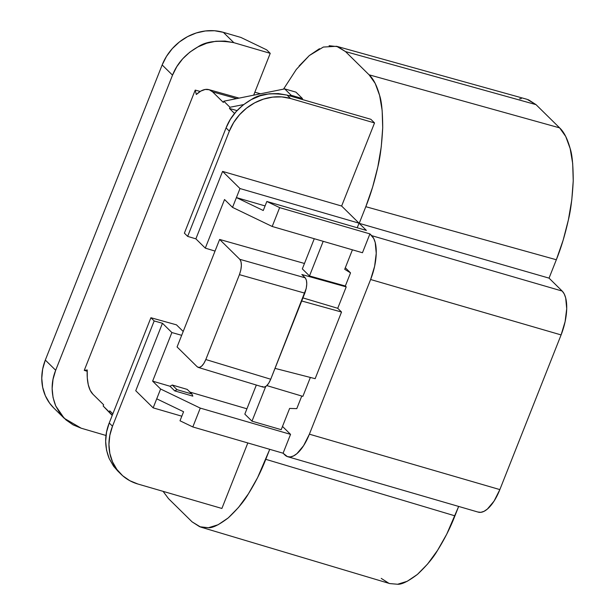 <?xml version="1.0" encoding="UTF-8"?>
<svg xmlns="http://www.w3.org/2000/svg" width="615" height="615" viewBox="0 0 615 615"><rect width="100%" height="100%" fill="white"/><g stroke="black" fill="none" stroke-linecap="round" stroke-linejoin="round"><path stroke-width="0.92" d="M260.499 93.788L254.841 92.204L260.499 93.788M477.878 512.011L480.799 512.333L484.005 511.342L487.372 509.074L494.068 501.087L499.857 489.594L309.383 434.182L370.622 279.51A35.478 14.829 -73.8 0 0 371.714 235.653L369.923 233.892L279.648 207.632L266.841 201.466L263.258 210.507L266.841 201.466L366.402 230.433L359.214 223.345L365.802 206.694L372.636 187.06L377.848 166.85L381.254 146.839L382.707 127.797L382.153 110.454L379.624 95.479L375.212 83.44L369.077 74.807L345.499 51.583L337.889 46.686L329.094 45.718M319.454 48.708L309.33 55.542L299.121 65.959M163.09 491.354L168.502 498.634L192.08 521.851L199.691 526.748L208.485 527.724L218.133 524.733L228.25 517.899L238.466 507.483L248.375 493.876L257.6 477.617L269.739 449.327L265.78 459.32C261.244 471.059 255.44 482.575 248.375 493.876C244.086 501.31 237.375 509.312 228.25 517.899C219.171 524.764 212.582 528.039 208.485 527.724L200.636 527.063L192.08 521.851L168.502 498.634L163.09 491.354M247.822 442.954L221.892 508.459L137.891 484.02L221.892 508.459L247.822 442.954M370.837 119.287L374.535 122.931L341.632 206.033L359.037 223.176L357.223 227.758L359.037 223.176L239.988 188.544L222.584 171.401L195.878 238.851L187.66 236.383L229.341 131.11L233.669 122.531L239.489 114.767L246.584 108.109L254.679 102.828L263.466 99.115L272.606 97.116L281.739 96.901L290.534 98.492L374.535 122.931L341.632 206.033L222.584 171.401L341.632 206.033L359.037 223.176L239.988 188.544L236.414 197.584L263.258 210.507L236.414 197.584L239.988 188.544L222.584 171.401L195.878 238.851L187.66 236.383L184.385 233.154L226.066 127.882L230.387 119.302L236.198 111.53L243.286 104.865L251.366 99.561L260.13 95.825L269.239 93.803L278.349 93.565L287.113 95.125L370.837 119.287L287.113 95.125C271.338 92.473 259.422 93.949 251.366 99.561C239.12 106.61 230.686 116.051 226.066 127.882L229.341 131.11A49.623 43.98 -45.4 0 1 290.534 98.492L287.113 95.125L290.534 98.492L374.535 122.931L370.837 119.287M283.523 89.129L296.307 69.449L309.33 55.542L323.336 47.055L336.605 46.286L345.499 51.583L536.026 104.642L527.14 99.338L336.605 46.286M287.766 456.722L478.232 512.126A35.478 14.829 -73.8 0 0 499.857 489.594L561.095 334.921L370.622 279.51L309.383 434.182L303.595 445.675L296.907 453.662L293.539 455.93L290.334 456.93L287.405 456.607L283.085 453.209L192.818 426.948L200.275 408.106L160.615 389.018L200.275 408.106L290.549 434.367L283.085 453.209L290.549 434.367L282.493 426.433L290.549 434.367L200.275 408.106L192.818 426.948L180.003 420.783L183.585 411.743L180.003 420.783L192.818 426.948L283.085 453.209L284.876 454.977A35.478 14.829 -73.8 0 0 287.766 456.722A35.478 14.829 -73.8 0 0 309.383 434.182L499.857 489.594L561.095 334.921L565.1 321.668L566.715 308.684L565.692 297.937L564.224 293.932L562.179 291.064L549.049 278.134L556.337 259.745L563.163 240.119L568.383 219.909L571.781 199.898L573.234 180.856L572.688 163.513L570.151 148.53L565.739 136.492L559.612 127.866L536.026 104.642L528.416 99.745M521.266 98.654L519.621 98.769M381.239 578.384L388.841 583.274M389.71 583.566L397.644 584.25L407.284 581.26L417.408 574.425L427.617 564.009L437.526 550.402L446.751 534.143L458.659 506.437L454.939 515.847L265.78 459.32L454.939 515.847C450.395 527.585 444.591 539.101 437.526 550.402C433.237 557.836 426.533 565.838 417.408 574.425C408.322 581.29 401.733 584.565 397.644 584.25L389.787 583.589L200.636 527.063M92.903 394.215L103.635 404.778L103.151 406L103.635 404.778L92.903 394.215A44.98 18.796 106.2 0 1 87.238 369.961L84.263 370.361L87.176 371.283L84.263 370.361L195.224 90.098L196.3 94.487A44.98 18.796 106.2 0 1 208.885 89.636A44.98 18.796 106.2 0 1 212.613 91.873L223.337 102.436L223.822 101.214L229.964 107.264L243.648 104.581L229.964 107.264L229.48 108.478L234.546 113.468L229.48 108.478L237.036 110.615L229.48 108.478L229.964 107.264L223.822 101.214L284.691 88.891L223.822 101.214L223.337 102.436L212.613 91.873L236.644 98.615L212.613 91.873L209.192 89.729L205.218 89.459L200.859 91.066L196.3 94.487L195.224 90.098L200.213 91.443L195.224 90.098L84.263 370.361L87.238 369.961L87.284 377.91L88.283 384.79L90.182 390.31L92.903 394.215M53.905 408.129L49.677 403.255L45.341 395.722L42.673 387.304L41.766 378.325L42.658 369.123L45.318 360.067L55.681 370.261L172.523 75.153C177.143 63.322 185.599 53.912 197.899 46.917C205.994 41.343 217.979 39.929 233.854 42.681L223.353 32.341A49.623 43.98 134.6 0 0 162.16 64.952L172.523 75.153L55.681 370.261L53.021 379.332L52.137 388.534L53.051 397.528L55.742 405.962C50.96 393.961 50.945 382.061 55.681 370.261L45.318 360.067A49.623 43.98 134.6 0 0 53.789 408.014L64.229 418.3L55.742 405.962L60.101 413.511L65.951 419.891L73.085 424.857L81.211 428.209L64.229 418.3M106.018 435.482L81.211 428.209L106.018 435.482M270.231 53.344L266.687 49.861L240.888 37.438L223.353 32.341L233.854 42.681L270.231 53.344L253.957 94.441L254.518 94.994L253.957 94.441L270.231 53.344L233.854 42.681L225.036 41.067L215.873 41.243L206.709 43.227L197.899 46.917L189.781 52.183L182.678 58.825L176.851 66.581L172.523 75.153L162.16 64.952L166.488 56.372L172.308 48.616L179.403 41.958L187.498 36.677L196.285 32.964L205.425 30.958L214.566 30.75L223.353 32.341L240.888 37.438L266.687 49.861L270.231 53.344M45.318 360.067L162.16 64.952L45.318 360.067M253.664 95.171L253.957 94.441L253.664 95.171M377.848 166.85C374.512 181.825 370.499 195.109 365.802 206.694L556.337 259.745C561.026 248.16 565.047 234.884 568.383 219.909C570.728 210.568 572.35 197.553 573.234 180.856C573.157 164.974 572.127 154.196 570.151 148.53C567.43 138.698 563.917 131.81 559.612 127.866L369.077 74.807C373.39 78.751 376.903 85.646 379.624 95.479C381.6 101.144 382.63 111.915 382.707 127.797C381.823 144.494 380.201 157.517 377.848 166.85M198.23 367.409L263.143 387.104C265.788 387.458 268.317 384.829 270.731 379.232L205.817 359.537L239.427 274.651L304.809 293.155L270.731 379.232L306.209 288.527L306.77 283.984L306.416 280.225L305.186 277.826L301.834 274.521L346.214 286.882L345.33 286.006L309.491 275.943L323.198 241.318L309.491 275.943L302.326 268.893L314.273 238.72L302.326 268.893L309.491 275.943L345.33 286.006L346.214 286.882L301.834 274.521L305.186 277.826L239.804 259.315L305.186 277.826C307.4 280.955 307.269 286.06 304.809 293.155L239.427 274.651L240.826 270.016L241.388 265.48L241.034 261.721L239.804 259.315C242.018 262.444 241.887 267.556 239.427 274.651L205.817 359.537C203.404 365.141 200.874 367.762 198.23 367.409L197.246 366.809L199.152 367.493L201.451 366.348L203.788 363.557L205.817 359.537L270.731 379.232L268.701 383.245L266.364 386.043L264.066 387.181L262.159 386.504M109.77 410.828L109.293 412.05L112.314 415.194L103.151 406L112.214 415.448L103.151 406L109.293 412.05L109.77 410.828L112.845 413.857L109.77 410.828M137.891 484.02L129.788 480.692L122.685 475.764L116.858 469.406L112.522 461.873L109.854 453.455L108.947 444.476L109.839 435.282L112.499 426.218L154.181 320.945L162.452 323.267L135.746 390.725L153.158 407.86L156.733 398.82L153.158 407.86L181.817 416.201L153.158 407.86L135.746 390.725L162.452 323.267L171.877 332.546L152.628 381.146L170.001 386.243L174.714 390.886L192.833 396.152L191.88 393.984L177.012 389.664L172.3 385.028L187.221 389.403L191.88 393.984L192.833 396.152L174.714 390.886L177.012 389.664L172.3 385.028L187.221 389.403L191.88 393.984L177.012 389.664L174.714 390.886L170.001 386.243L172.3 385.028L170.001 386.243L152.628 381.146L171.877 332.546L181.679 335.321L171.877 332.546L162.452 323.267L154.181 320.945L112.499 426.218L109.224 422.997L150.906 317.724L176.474 324.843L150.906 317.724L154.181 320.945L150.906 317.724L109.224 422.997C104.489 434.79 104.481 446.667 109.209 458.606L106.549 450.211L105.657 441.239L106.564 432.053L109.224 422.997L112.499 426.218A49.623 43.98 -45.4 0 0 120.971 474.173A49.623 43.98 -45.4 0 0 137.891 484.02M117.726 470.975L113.521 466.116L109.209 458.606L114.021 466.793M224.544 199.521L232.532 207.386L272.191 226.474L362.458 252.742L272.191 226.474L232.532 207.386L236.414 197.584L265.073 205.925L236.414 197.584L232.532 207.386L224.544 199.521L205.295 248.129L215.035 251.081L219.632 239.45L304.471 263.474L219.632 239.45L239.804 259.315L219.632 239.45L215.035 251.081L205.295 248.129L195.878 238.851L205.295 248.129L224.544 199.521M160.615 389.018L152.628 381.146L160.615 389.018L156.733 398.82L160.615 389.018M189.958 392.093L246.93 408.798L189.958 392.093M244.824 414.118L251.989 421.175L281.209 429.677L251.989 421.175L265.703 386.543L251.989 421.175L244.824 414.118L256.34 385.036L244.824 414.118M177.074 346.945L181.679 335.321L177.074 346.945L197.246 366.809L177.074 346.945M183.201 331.47L176.474 324.843L183.201 331.47M369.923 233.892L362.458 252.742L369.923 233.892L279.648 207.632L272.191 226.474L279.648 207.632L266.841 201.466L366.402 230.433L359.214 223.345L365.802 206.694L556.337 259.745L549.049 278.134L359.214 223.345L549.049 278.134L562.179 291.064L371.714 235.653L562.179 291.064A35.478 14.829 -73.8 0 1 561.095 334.921L370.622 279.51L374.627 266.264L376.242 253.272L375.219 242.525L373.751 238.528L369.923 233.892M183.585 411.743L156.733 398.82L183.585 411.743M350.535 272.875L345.33 286.006L350.535 272.875L345.322 267.748L350.535 272.875L344.707 269.293L352.418 249.821L344.707 269.293L350.535 272.875M301.773 396.037L296.784 408.629L289.619 408.429L281.209 429.677L289.619 408.429L296.784 408.629L301.773 396.037M266.849 385.597L302.872 396.368L310.36 377.449L302.872 396.368L266.849 385.597M315.149 378.679L275.028 368.377L315.149 378.679L341.533 312.036L301.711 300.981L341.533 312.036L337.735 308.3L302.926 297.898L337.735 308.3L346.214 286.882L337.735 308.3L341.533 312.036L315.149 378.679M215.035 251.081L181.679 335.321L215.035 251.081M289.035 95.679L291.164 95.264L284.691 88.891L295.938 92.135L302.488 98.585L291.164 95.264L289.035 95.679M302.142 99.461L302.488 98.585L291.164 95.264L284.691 88.891L295.938 92.135L302.488 98.585L302.142 99.461M369.077 74.807L559.612 127.866L536.026 104.642L345.499 51.583L369.077 74.807M229.341 131.11L187.66 236.383L184.385 233.154L226.066 127.882L229.341 131.11M117.611 470.867L120.971 474.173M239.112 98.116L208.908 89.644"/></g></svg>
